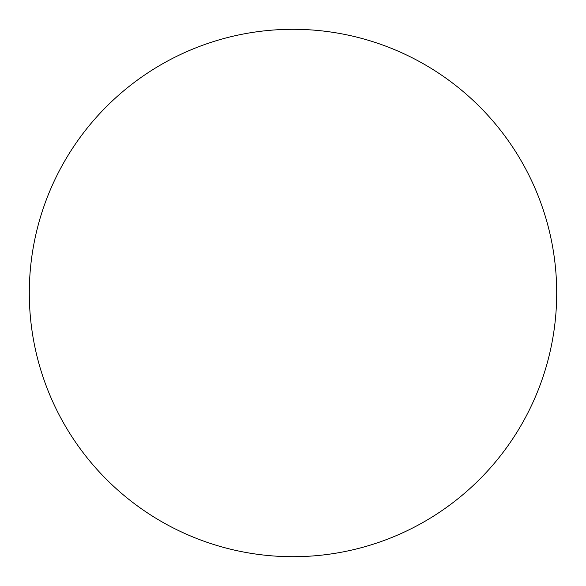 <?xml version="1.0" encoding="UTF-8"?>
<svg xmlns="http://www.w3.org/2000/svg" width="586" height="586" viewBox="0 0 586 586"><rect width="100%" height="100%" fill="white"/><g stroke="black" fill="none" stroke-linecap="round" stroke-linejoin="round"><path stroke-width="0.88" d="M293 29.3A263.7 263.7 0 0 1 556.7 293A263.7 263.7 0 0 1 293 556.7A263.7 263.7 0 0 1 29.3 293A263.7 263.7 0 0 1 293 29.3M29.3 293A263.7 263.7 0 0 0 293 556.7A263.7 263.7 0 0 0 556.7 293A263.7 263.7 0 0 0 293 29.3A263.7 263.7 0 0 0 29.3 293"/></g></svg>

